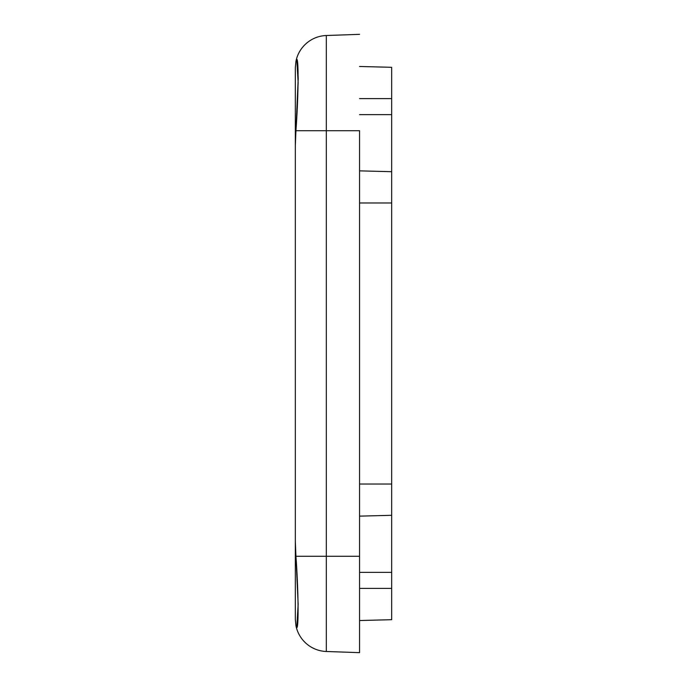 <?xml version="1.0" encoding="UTF-8"?>
<svg xmlns="http://www.w3.org/2000/svg" width="687" height="687" viewBox="0 0 687 687"><rect width="100%" height="100%" fill="white"/><g stroke="black" fill="none" stroke-linecap="round" stroke-linejoin="round"><path stroke-width="1.03" d="M391.676 619.691L359.559 620.533L391.676 619.691L391.676 588.407L359.559 588.407L391.676 588.407L391.676 572.348L359.559 572.348L391.676 572.348L391.676 515.302L359.559 516.143L391.676 515.302L391.676 484.026L359.559 484.026L391.676 484.026L391.676 202.974L359.559 202.974L391.676 202.974L391.676 171.698L359.559 170.857L391.676 171.698L391.676 114.652L359.559 114.652L391.676 114.652L391.676 98.593L359.559 98.593L391.676 98.593L391.676 67.309L359.559 66.467L391.676 67.309L391.676 619.691M295.942 130.71L295.324 145.421L295.942 130.71L359.559 130.71L359.559 652.65L359.559 556.29L295.942 556.29L295.324 541.579L295.942 556.29C298.802 595.766 298.802 637.201 295.942 625.659L295.324 619.391L295.324 516.143L295.324 619.391L295.942 625.659L296.81 627.265L298.149 604.191L295.942 556.29L326.316 556.29L326.316 35.509A32.117 32.117 0 0 0 295.942 61.341L295.324 67.609L295.324 170.857L295.324 67.609L295.942 61.341A32.117 32.117 0 0 1 326.316 35.509L359.559 34.35L326.316 35.509L326.316 130.71L295.942 130.71L298.149 82.809L296.81 59.735L295.942 61.341L295.324 67.609L295.942 61.341C298.802 49.79 298.802 91.259 295.942 130.71L298.201 78.619L297.66 63.118L296.217 60.284M295.942 625.659A32.117 32.117 0 0 0 326.316 651.491L326.316 556.29L326.316 651.491A32.117 32.117 0 0 1 295.942 625.659L295.324 619.391L295.942 625.659M295.324 516.143L295.324 170.857L295.324 516.143M295.324 145.421L295.324 619.391L295.324 145.421M326.316 651.491L359.559 652.65L326.316 651.491M326.316 130.71L326.316 556.29L359.559 556.29L359.559 130.71L326.316 130.71"/></g></svg>
